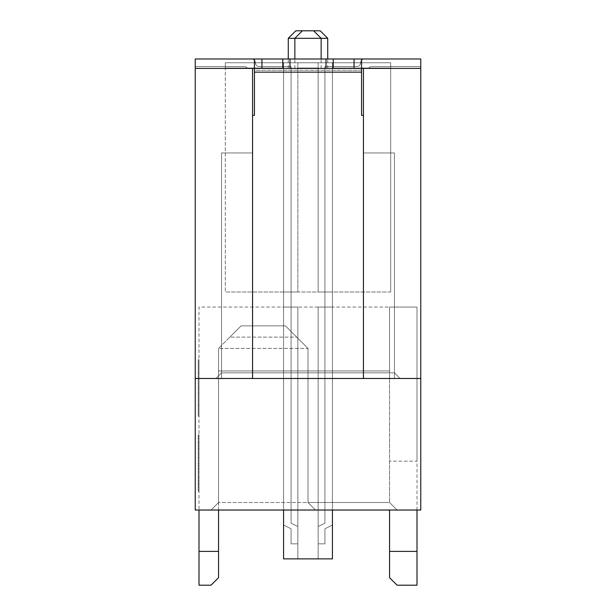 <?xml version="1.0" encoding="UTF-8"?>
<svg xmlns="http://www.w3.org/2000/svg" width="616" height="616" viewBox="0 0 616 616"><rect width="100%" height="100%" fill="white"/><g stroke="black" fill="none" stroke-linecap="round" stroke-linejoin="round"><path stroke-width="0.46" stroke-dasharray="3.08 2.31" d="M420.759 68.384L420.759 378.478L363.44 378.478L363.44 68.384L420.759 68.384L420.759 58.99L195.241 58.99L420.759 58.99L420.759 510.025L420.759 378.478L195.241 378.478L195.241 510.025L195.241 58.99L195.241 68.384L252.56 68.384L252.56 378.478L195.241 378.478L195.241 68.384L420.759 68.384L195.241 68.384M417.001 551.374L417.001 585.2L397.081 585.2L389.566 577.685L389.566 551.374L417.001 551.374L417.001 510.025L420.759 510.025L195.241 510.025L198.999 510.025L198.999 307.061L417.001 307.061L417.001 510.025L397.081 510.025L420.759 510.025L420.759 58.99L195.241 58.99L195.241 66.505L244.105 66.505A3.758 3.758 0 0 1 247.108 68.014L283.568 68.014L225.31 68.014L225.31 62.747L390.69 62.747L225.31 62.747L225.31 292.022L225.31 62.747L225.31 68.014L225.31 62.747L225.31 68.014L225.31 62.747L225.31 68.014L225.31 62.747L225.31 68.014L225.31 62.747L225.31 68.014L225.31 62.747L225.31 68.014L225.31 62.747L225.31 68.014L225.31 62.747L225.31 68.014L225.31 62.747L225.31 68.014L225.31 62.747L283.568 62.747L283.568 68.014L225.31 68.014L225.31 62.747L283.568 62.747L283.568 307.061L297.851 307.061L283.568 307.061L297.851 307.061L283.568 307.061L297.851 307.061L283.568 307.061L297.851 307.061L283.568 307.061L297.851 307.061L283.568 307.061L297.851 307.061L283.568 307.061L297.851 307.061L283.568 307.061L297.851 307.061L283.568 307.061L297.851 307.061L283.568 307.061L297.851 307.061L283.568 307.061L283.568 370.955L332.432 370.955L332.432 510.025M390.69 292.022L390.69 62.747L332.432 62.747L332.432 292.022L332.432 68.014L368.892 68.014A3.758 3.758 0 0 1 371.895 66.505L420.759 66.505L420.759 58.99L364.379 58.99A3.758 3.758 0 0 0 360.622 62.747A3.758 3.758 0 0 1 356.864 66.505L324.917 66.505L324.917 523.184L318.149 526.565L318.149 543.859L324.917 543.859L324.917 528.821L332.432 525.063L332.432 307.061L318.149 307.061L332.432 307.061L318.149 307.061L332.432 307.061L318.149 307.061L332.432 307.061L318.149 307.061L332.432 307.061L318.149 307.061L332.432 307.061L318.149 307.061L332.432 307.061L318.149 307.061L332.432 307.061L318.149 307.061L332.432 307.061L318.149 307.061L332.432 307.061L318.149 307.061L332.432 307.061L332.432 558.889L332.432 370.955L332.432 558.889L318.149 558.889L318.149 307.061L318.149 558.889L332.432 558.889L318.149 558.889L318.149 307.061L318.149 558.889L318.149 307.061L318.149 558.889L332.432 558.889L332.432 307.061L332.432 558.889L283.568 558.889L297.851 558.889L297.851 307.061L297.851 558.889L283.568 558.889L297.851 558.889L283.568 558.889L297.851 558.889L283.568 558.889L297.851 558.889L283.568 558.889L297.851 558.889L283.568 558.889L297.851 558.889L283.568 558.889L297.851 558.889L283.568 558.889L297.851 558.889L283.568 558.889L297.851 558.889L283.568 558.889L297.851 558.889L283.568 558.889L283.568 370.955L332.432 370.955L332.432 558.889L332.432 62.747L225.31 62.747L390.69 62.747L283.568 62.747L283.568 292.022L297.851 292.022L283.568 292.022L297.851 292.022L283.568 292.022L297.851 292.022L283.568 292.022L297.851 292.022L283.568 292.022L297.851 292.022L283.568 292.022L297.851 292.022L283.568 292.022L297.851 292.022L283.568 292.022L297.851 292.022L283.568 292.022L297.851 292.022L283.568 292.022L297.851 292.022L283.568 292.022L283.568 62.747L283.568 292.022L283.568 62.747L225.31 62.747L390.69 62.747L283.568 62.747L283.568 307.061L283.568 62.747L283.568 292.022L283.568 62.747L225.31 62.747L390.69 62.747L283.568 62.747L283.568 370.955L283.568 62.747L283.568 292.022L283.568 62.747L225.31 62.747L390.69 62.747L283.568 62.747L283.568 370.955L283.568 62.747L283.568 292.022L283.568 62.747L225.31 62.747L390.69 62.747L283.568 62.747L283.568 370.955L283.568 62.747L283.568 292.022L283.568 62.747L225.31 62.747L390.69 62.747L283.568 62.747L283.568 525.063L291.083 528.821L291.083 543.859L297.851 543.859L291.083 543.859L291.083 528.821L291.083 543.859L297.851 543.859L291.083 543.859L297.851 543.859L291.083 543.859L297.851 543.859L291.083 543.859L297.851 543.859L291.083 543.859L297.851 543.859L291.083 543.859L297.851 543.859L291.083 543.859L297.851 543.859L291.083 543.859L297.851 543.859L291.083 543.859L297.851 543.859L291.083 543.859L291.083 528.821L291.083 543.859L291.083 528.821L291.083 543.859L291.083 528.821L291.083 543.859L291.083 528.821L291.083 543.859L291.083 528.821L291.083 543.859L291.083 528.821L291.083 543.859L291.083 528.821L291.083 543.859L291.083 528.821L291.083 543.859L291.083 528.821L283.568 525.063L283.568 370.955L283.568 558.889L283.568 62.747L283.568 292.022L283.568 62.747L225.31 62.747L390.69 62.747L283.568 62.747L283.568 525.063L291.083 528.821L283.568 525.063L291.083 528.821L283.568 525.063L291.083 528.821L283.568 525.063L291.083 528.821L283.568 525.063L291.083 528.821L283.568 525.063L283.568 62.747L283.568 292.022L283.568 62.747L225.31 62.747L390.69 62.747L283.568 62.747L283.568 525.063L291.083 528.821L283.568 525.063L283.568 62.747L283.568 292.022L283.568 62.747L225.31 62.747L390.69 62.747L390.69 68.014L332.432 68.014L332.432 292.022L318.149 292.022L332.432 292.022L318.149 292.022L332.432 292.022L318.149 292.022L332.432 292.022L318.149 292.022L332.432 292.022L318.149 292.022L332.432 292.022L318.149 292.022L332.432 292.022L318.149 292.022L332.432 292.022L318.149 292.022L332.432 292.022L318.149 292.022L332.432 292.022L318.149 292.022L332.432 292.022L332.432 68.014L368.892 68.014A3.758 3.758 0 0 1 371.895 66.505L420.759 66.505L420.759 58.99L364.379 58.99A3.758 3.758 0 0 0 360.622 62.747A3.758 3.758 0 0 1 356.864 66.505L324.917 66.505L324.917 523.184L318.149 526.565L318.149 543.859L324.917 543.859L324.917 528.821L332.432 525.063L332.432 370.955L332.432 558.889L332.432 62.747L390.69 62.747L390.69 68.014L332.432 68.014L332.432 62.747L390.69 62.747L390.69 292.022L225.31 292.022L390.69 292.022M363.44 68.384L252.56 68.384L252.56 115.369L254.439 115.369L254.439 68.384L361.561 68.384L361.561 115.369L363.44 115.369L363.44 68.384L363.44 115.369L361.561 115.369L361.561 58.99L354.046 58.99L354.046 68.384L361.561 68.384L361.561 58.99L254.439 58.99L254.439 68.384L261.954 68.384L261.954 58.99L254.439 58.99L254.439 115.369L252.56 115.369L254.439 115.369L254.439 70.263L361.561 70.263L361.561 115.369L363.44 115.369L363.44 152.953L394.448 152.953L394.448 378.478L221.552 378.478L221.552 372.834L215.916 378.478L252.56 378.478L252.56 372.834L221.552 372.834L221.552 152.953L252.56 152.953L252.56 372.834L221.552 372.834L215.916 378.478L400.084 378.478L215.916 378.478L221.552 372.834L221.552 378.478L221.552 152.953L221.552 372.834L215.916 378.478L252.56 378.478L252.56 115.369L252.56 152.953L221.552 152.953L221.552 372.834L394.448 372.834L400.084 378.478L363.44 378.478L400.084 378.478L394.448 372.834L363.44 372.834L363.44 378.478L394.448 378.478L394.448 152.953L363.44 152.953L363.44 115.369M308 68.384L327.735 68.384L308 68.384M363.44 378.478L363.44 152.953L394.448 152.953L394.448 378.478L394.448 372.834L363.44 372.834L363.44 152.953L394.448 152.953L394.448 372.834L221.552 372.834L221.552 378.478L394.448 378.478L252.56 378.478M254.439 58.99L361.561 58.99L361.561 70.263L254.439 70.263L254.439 58.99L361.561 58.99M261.954 58.99L282.783 58.99L282.783 68.384L333.218 68.384L333.218 58.99L282.783 58.99M333.218 58.99L354.046 58.99M354.046 68.384L333.218 68.384M282.783 68.384L261.954 68.384M218.541 510.025L218.541 502.51L211.026 510.025L198.999 510.025L198.999 551.374L218.541 551.374L218.541 577.685L211.026 585.2L198.999 585.2L198.999 551.374M417.001 510.025L417.001 307.061L198.999 307.061L198.999 510.025L397.081 510.025L211.026 510.025L218.541 502.51L218.541 551.374M198.999 491.237L198.999 434.858L198.999 491.237L198.999 434.858L198.999 491.237L198.244 491.237L198.999 491.237L198.244 491.237L198.244 434.858L198.244 485.239L198.244 434.858L198.999 434.858L198.244 434.858L198.244 491.237L198.244 468.445L198.244 491.237L198.244 472.041L198.244 491.237L198.999 491.237L198.244 491.237L198.244 434.858L198.244 491.237L198.999 491.237M198.999 448.048L198.999 436.051L198.999 448.048L198.244 448.048L198.244 466.043L198.999 466.043L198.244 466.043L198.244 458.843L198.999 458.843L198.244 458.843L198.244 448.048L198.999 448.048M198.999 416.062L198.999 359.682L198.999 416.062L198.999 359.682L198.999 416.062L198.999 359.682L198.999 416.062L198.999 359.682L198.999 416.062L198.244 416.062L198.999 416.062L198.244 416.062L198.244 388.473L198.244 416.062L198.244 393.27L198.244 416.062L198.999 416.062L198.244 416.062L198.244 359.682L198.244 416.062L198.244 359.682L198.244 405.266L198.999 405.266L198.244 405.266L198.244 359.682L198.244 416.062L198.244 359.682L198.244 416.062L198.244 372.88L198.244 416.062L198.244 372.88L198.244 416.062L198.999 416.062M218.541 502.51L211.026 510.025L218.541 502.51L218.541 348.402L218.541 370.955L308 370.955L308 502.51L218.541 502.51L218.541 348.402L218.541 370.955L308 370.955L308 348.402L308 502.51L389.566 502.51L308 502.51L308 370.955L389.566 370.955L389.566 502.51L397.081 510.025L389.566 502.51L389.566 307.061L417.001 307.061L389.566 307.061L389.566 370.955L308 370.955L308 348.402L218.541 348.402L229.822 337.129L296.727 337.129L308 348.402L218.541 348.402L229.822 337.129L296.727 337.129L308 348.402L308 502.51L315.515 510.025L308 502.51L218.541 502.51M283.568 510.025L283.568 68.014L247.108 68.014L283.568 68.014L283.568 292.022L283.568 62.747L283.568 292.022L283.568 62.747L283.568 68.014L247.108 68.014A3.758 3.758 0 0 0 244.105 66.505A3.758 3.758 0 0 1 247.108 68.014A3.758 3.758 0 0 0 244.105 66.505A3.758 3.758 0 0 1 247.108 68.014A3.758 3.758 0 0 0 244.105 66.505A3.758 3.758 0 0 1 247.108 68.014A3.758 3.758 0 0 0 244.105 66.505A3.758 3.758 0 0 1 247.108 68.014A3.758 3.758 0 0 0 244.105 66.505A3.758 3.758 0 0 1 247.108 68.014A3.758 3.758 0 0 0 244.105 66.505A3.758 3.758 0 0 1 247.108 68.014A3.758 3.758 0 0 0 244.105 66.505A3.758 3.758 0 0 1 247.108 68.014A3.758 3.758 0 0 0 244.105 66.505A3.758 3.758 0 0 1 247.108 68.014A3.758 3.758 0 0 0 244.105 66.505A3.758 3.758 0 0 1 247.108 68.014A3.758 3.758 0 0 0 244.105 66.505L195.241 66.505L244.105 66.505L195.241 66.505L244.105 66.505L195.241 66.505L244.105 66.505L195.241 66.505L244.105 66.505L195.241 66.505L244.105 66.505L195.241 66.505L244.105 66.505L195.241 66.505L244.105 66.505L195.241 66.505L244.105 66.505L195.241 66.505L195.241 58.99L195.241 66.505L195.241 58.99L195.241 66.505L195.241 58.99L195.241 66.505L195.241 58.99L195.241 66.505L195.241 58.99L195.241 66.505L195.241 58.99L195.241 66.505L195.241 58.99L195.241 66.505L195.241 58.99L195.241 66.505L195.241 58.99L251.621 58.99A3.758 3.758 0 0 1 255.378 62.747A3.758 3.758 0 0 0 251.621 58.99L195.241 58.99L251.621 58.99A3.758 3.758 0 0 1 255.378 62.747A3.758 3.758 0 0 0 251.621 58.99L195.241 58.99L251.621 58.99A3.758 3.758 0 0 1 255.378 62.747A3.758 3.758 0 0 0 251.621 58.99L195.241 58.99L251.621 58.99A3.758 3.758 0 0 1 255.378 62.747A3.758 3.758 0 0 0 251.621 58.99L195.241 58.99L251.621 58.99A3.758 3.758 0 0 1 255.378 62.747A3.758 3.758 0 0 0 251.621 58.99A3.758 3.758 0 0 1 255.378 62.747A3.758 3.758 0 0 0 251.621 58.99A3.758 3.758 0 0 1 255.378 62.747A3.758 3.758 0 0 0 251.621 58.99A3.758 3.758 0 0 1 255.378 62.747A3.758 3.758 0 0 0 251.621 58.99A3.758 3.758 0 0 1 255.378 62.747A3.758 3.758 0 0 0 251.621 58.99L195.241 58.99L195.241 66.505L244.105 66.505L195.241 66.505L195.241 58.99L251.621 58.99A3.758 3.758 0 0 1 255.378 62.747A3.758 3.758 0 0 0 259.136 66.505A3.758 3.758 0 0 1 255.378 62.747A3.758 3.758 0 0 0 259.136 66.505A3.758 3.758 0 0 1 255.378 62.747A3.758 3.758 0 0 0 259.136 66.505A3.758 3.758 0 0 1 255.378 62.747A3.758 3.758 0 0 0 259.136 66.505A3.758 3.758 0 0 1 255.378 62.747A3.758 3.758 0 0 0 259.136 66.505A3.758 3.758 0 0 1 255.378 62.747A3.758 3.758 0 0 0 259.136 66.505A3.758 3.758 0 0 1 255.378 62.747A3.758 3.758 0 0 0 259.136 66.505A3.758 3.758 0 0 1 255.378 62.747A3.758 3.758 0 0 0 259.136 66.505A3.758 3.758 0 0 1 255.378 62.747A3.758 3.758 0 0 0 259.136 66.505A3.758 3.758 0 0 1 255.378 62.747A3.758 3.758 0 0 0 259.136 66.505L291.083 66.505L259.136 66.505L291.083 66.505L259.136 66.505L291.083 66.505L259.136 66.505L291.083 66.505L259.136 66.505L291.083 66.505L259.136 66.505L291.083 66.505L259.136 66.505L291.083 66.505L259.136 66.505L291.083 66.505L259.136 66.505L291.083 66.505L291.083 523.184L297.851 526.565L297.851 543.859L297.851 526.565L291.083 523.184L291.083 66.505L291.083 523.184L291.083 66.505L291.083 523.184L297.851 526.565L297.851 543.859L297.851 526.565L291.083 523.184L291.083 66.505L291.083 523.184L291.083 66.505L291.083 523.184L297.851 526.565L297.851 543.859L297.851 526.565L291.083 523.184L291.083 66.505L291.083 523.184L291.083 66.505L291.083 523.184L297.851 526.565L297.851 543.859L297.851 526.565L291.083 523.184L291.083 66.505L291.083 523.184L291.083 66.505L291.083 523.184L297.851 526.565L297.851 543.859L297.851 526.565L291.083 523.184L297.851 526.565L297.851 543.859L297.851 526.565L291.083 523.184L297.851 526.565L297.851 543.859L297.851 526.565L291.083 523.184L297.851 526.565L297.851 543.859L297.851 526.565L291.083 523.184L297.851 526.565L297.851 543.859L297.851 526.565L291.083 523.184L291.083 66.505L259.136 66.505L291.083 66.505L291.083 523.184L297.851 526.565L297.851 543.859L297.851 526.565L291.083 523.184L291.083 66.505L259.136 66.505A3.758 3.758 0 0 1 255.378 62.747A3.758 3.758 0 0 0 251.621 58.99L195.241 58.99L195.241 510.025L198.999 510.025M417.001 461.168L417.001 307.061L417.001 461.168L389.566 461.168L417.001 461.168M389.566 551.374L389.566 510.025M397.081 510.025L389.566 502.51L397.081 510.025M315.515 510.025L308 502.51L315.515 510.025M229.822 337.129L241.095 325.856L218.541 348.402L241.095 325.856L285.447 325.856L308 348.402L285.447 325.856L241.095 325.856L285.447 325.856L241.095 325.856L229.822 337.129M296.727 337.129L285.447 325.856L296.727 337.129M332.432 68.014L332.432 62.747L318.149 62.747L332.432 62.747L332.432 292.022L332.432 62.747L332.432 68.014L390.69 68.014L390.69 62.747L390.69 68.014L332.432 68.014L332.432 292.022L332.432 62.747L332.432 292.022L332.432 68.014L368.892 68.014A3.758 3.758 0 0 1 371.895 66.505L420.759 66.505L420.759 58.99L364.379 58.99A3.758 3.758 0 0 0 360.622 62.747A3.758 3.758 0 0 1 356.864 66.505L324.917 66.505L324.917 523.184L318.149 526.565L318.149 543.859L324.917 543.859L324.917 528.821L332.432 525.063L332.432 370.955L332.432 558.889L332.432 62.747L332.432 68.014L368.892 68.014A3.758 3.758 0 0 1 371.895 66.505L420.759 66.505L420.759 58.99L364.379 58.99A3.758 3.758 0 0 0 360.622 62.747A3.758 3.758 0 0 1 356.864 66.505L324.917 66.505L324.917 523.184L318.149 526.565L318.149 543.859L324.917 543.859L324.917 528.821L332.432 525.063L332.432 370.955L332.432 558.889L332.432 68.014L368.892 68.014A3.758 3.758 0 0 1 371.895 66.505L420.759 66.505L420.759 58.99L364.379 58.99A3.758 3.758 0 0 0 360.622 62.747A3.758 3.758 0 0 1 356.864 66.505L324.917 66.505L324.917 523.184L318.149 526.565L318.149 543.859L324.917 543.859L324.917 528.821L332.432 525.063L332.432 62.747L332.432 292.022L332.432 62.747L332.432 68.014L368.892 68.014A3.758 3.758 0 0 1 371.895 66.505L420.759 66.505L420.759 58.99L364.379 58.99A3.758 3.758 0 0 0 360.622 62.747A3.758 3.758 0 0 1 356.864 66.505L324.917 66.505L324.917 523.184L318.149 526.565L318.149 543.859L324.917 543.859L324.917 528.821L332.432 525.063L332.432 62.747L332.432 292.022L332.432 62.747L332.432 68.014L368.892 68.014A3.758 3.758 0 0 1 371.895 66.505L420.759 66.505L420.759 58.99L364.379 58.99A3.758 3.758 0 0 0 360.622 62.747A3.758 3.758 0 0 1 356.864 66.505L324.917 66.505L324.917 523.184L318.149 526.565L318.149 543.859L324.917 543.859L324.917 528.821L332.432 525.063L332.432 62.747L332.432 292.022L332.432 68.014L368.892 68.014A3.758 3.758 0 0 1 371.895 66.505L420.759 66.505L420.759 58.99L364.379 58.99A3.758 3.758 0 0 0 360.622 62.747A3.758 3.758 0 0 1 356.864 66.505L324.917 66.505L324.917 523.184L318.149 526.565L318.149 543.859L324.917 543.859L324.917 528.821L332.432 525.063L332.432 62.747L332.432 292.022L332.432 68.014L368.892 68.014A3.758 3.758 0 0 1 371.895 66.505L420.759 66.505L420.759 58.99L364.379 58.99A3.758 3.758 0 0 0 360.622 62.747A3.758 3.758 0 0 1 356.864 66.505L324.917 66.505L324.917 523.184L318.149 526.565L318.149 543.859L324.917 543.859L324.917 528.821L332.432 525.063L332.432 62.747L332.432 370.955L332.432 68.014L368.892 68.014A3.758 3.758 0 0 1 371.895 66.505L420.759 66.505L420.759 58.99L364.379 58.99A3.758 3.758 0 0 0 360.622 62.747A3.758 3.758 0 0 1 356.864 66.505L324.917 66.505L324.917 523.184L318.149 526.565L318.149 543.859L324.917 543.859L324.917 528.821L332.432 525.063L332.432 62.747L332.432 370.955L332.432 68.014L368.892 68.014A3.758 3.758 0 0 1 371.895 66.505L420.759 66.505L420.759 58.99L364.379 58.99A3.758 3.758 0 0 0 360.622 62.747A3.758 3.758 0 0 1 356.864 66.505L324.917 66.505L324.917 523.184L318.149 526.565L318.149 543.859L324.917 543.859L324.917 528.821L332.432 525.063L332.432 68.014L368.892 68.014A3.758 3.758 0 0 1 371.895 66.505L420.759 66.505L420.759 58.99L364.379 58.99A3.758 3.758 0 0 0 360.622 62.747A3.758 3.758 0 0 1 356.864 66.505L324.917 66.505L324.917 523.184L318.149 526.565L318.149 543.859L324.917 543.859L324.917 528.821L332.432 525.063L332.432 62.747L332.432 68.014L332.432 62.747L332.432 68.014L368.892 68.014A3.758 3.758 0 0 1 371.895 66.505L420.759 66.505L420.759 58.99L364.379 58.99A3.758 3.758 0 0 0 360.622 62.747A3.758 3.758 0 0 1 356.864 66.505L324.917 66.505L324.917 523.184L318.149 526.565L318.149 543.859L324.917 543.859L324.917 528.821L332.432 525.063L332.432 370.955L332.432 525.063L324.917 528.821L332.432 525.063L324.917 528.821L332.432 525.063L324.917 528.821L332.432 525.063L324.917 528.821L324.917 543.859L324.917 528.821L324.917 543.859L324.917 528.821L324.917 543.859L324.917 528.821L324.917 543.859L318.149 543.859L324.917 543.859L318.149 543.859L324.917 543.859L318.149 543.859L324.917 543.859L318.149 543.859L318.149 526.565L318.149 543.859L318.149 526.565L318.149 543.859L318.149 526.565L318.149 543.859L318.149 526.565L324.917 523.184L318.149 526.565L324.917 523.184L318.149 526.565L324.917 523.184L318.149 526.565L324.917 523.184L324.917 66.505L324.917 523.184L324.917 66.505L324.917 523.184L324.917 66.505L324.917 523.184L324.917 66.505L356.864 66.505A3.758 3.758 0 0 0 360.622 62.747A3.758 3.758 0 0 1 356.864 66.505A3.758 3.758 0 0 0 360.622 62.747A3.758 3.758 0 0 1 356.864 66.505A3.758 3.758 0 0 0 360.622 62.747A3.758 3.758 0 0 1 356.864 66.505A3.758 3.758 0 0 0 360.622 62.747A3.758 3.758 0 0 1 364.379 58.99A3.758 3.758 0 0 0 360.622 62.747A3.758 3.758 0 0 1 364.379 58.99A3.758 3.758 0 0 0 360.622 62.747A3.758 3.758 0 0 1 364.379 58.99A3.758 3.758 0 0 0 360.622 62.747A3.758 3.758 0 0 1 364.379 58.99L420.759 58.99L364.379 58.99L420.759 58.99L364.379 58.99L420.759 58.99L364.379 58.99L420.759 58.99L420.759 66.505L420.759 58.99L420.759 66.505L420.759 58.99L420.759 66.505L420.759 58.99L420.759 66.505L371.895 66.505A3.758 3.758 0 0 0 368.892 68.014A3.758 3.758 0 0 1 371.895 66.505A3.758 3.758 0 0 0 368.892 68.014A3.758 3.758 0 0 1 371.895 66.505A3.758 3.758 0 0 0 368.892 68.014A3.758 3.758 0 0 1 371.895 66.505A3.758 3.758 0 0 0 368.892 68.014L332.432 68.014L390.69 68.014L332.432 68.014L332.432 62.747L332.432 292.022L332.432 68.014L390.69 68.014L332.432 68.014L332.432 62.747L332.432 68.014L390.69 68.014L332.432 68.014L332.432 62.747L332.432 68.014L390.69 68.014L332.432 68.014M283.568 370.955L283.568 525.063L283.568 370.955L283.568 525.063L291.083 528.821L283.568 525.063L283.568 307.061L283.568 525.063L283.568 307.061L283.568 525.063L291.083 528.821L283.568 525.063L283.568 292.022L283.568 525.063L283.568 292.022L283.568 525.063L291.083 528.821L283.568 525.063L283.568 370.955L283.568 558.889L283.568 370.955M297.851 62.747L318.149 62.747L318.149 68.014L297.851 68.014L297.851 62.747L283.568 62.747L318.149 62.747L318.149 68.014L297.851 68.014L297.851 62.747L297.851 68.014L297.851 62.747L297.851 68.014L318.149 68.014L318.149 62.747L318.149 292.022L318.149 62.747L318.149 292.022L318.149 62.747L318.149 68.014L318.149 62.747L318.149 68.014L318.149 62.747L318.149 68.014L318.149 62.747L318.149 68.014L318.149 62.747L318.149 68.014L318.149 62.747L318.149 68.014L318.149 62.747L318.149 68.014L318.149 62.747L318.149 68.014L297.851 68.014L297.851 62.747L297.851 68.014L318.149 68.014L297.851 68.014L297.851 62.747L297.851 68.014L318.149 68.014L297.851 68.014L297.851 62.747L297.851 68.014L318.149 68.014L297.851 68.014L297.851 62.747L297.851 68.014L318.149 68.014L297.851 68.014L297.851 62.747L297.851 68.014L318.149 68.014L297.851 68.014L297.851 62.747L297.851 68.014L318.149 68.014L297.851 68.014L297.851 62.747L297.851 68.014L318.149 68.014L297.851 68.014L297.851 62.747L297.851 292.022L297.851 62.747M297.851 558.889L297.851 307.061L297.851 558.889M318.149 558.889L318.149 307.061L318.149 558.889M318.149 292.022L318.149 62.747L318.149 292.022M332.432 307.061L332.432 292.022L332.432 307.061M297.851 68.014L318.149 68.014L297.851 68.014M195.241 378.478L420.759 378.478M361.561 68.384L254.439 68.384L361.561 68.384M252.56 68.384L252.56 115.369M221.552 152.953L252.56 152.953L221.552 152.953M394.448 372.834L400.084 378.478L394.448 372.834M288.265 38.315L327.735 38.315M313.636 30.8L302.364 30.8L313.636 30.8M198.999 485.239L198.244 485.239L198.999 485.239M198.999 434.858L198.244 434.858L198.244 449.249L198.244 434.858L198.999 434.858M198.999 457.65L198.244 457.65M198.999 463.64L198.244 463.64L198.999 463.64M198.999 468.445L198.244 468.445M198.999 443.25L198.244 443.25L198.244 445.653L198.244 442.049L198.244 443.25L198.999 443.25M198.999 438.453L198.244 438.453L198.999 438.453M198.999 436.051L198.244 436.051L198.999 436.051M198.999 486.432L198.999 454.046L198.244 454.046L198.244 486.432L198.244 454.046L198.999 454.046L198.244 454.046L198.999 454.046L198.999 486.432L198.244 486.432M198.999 472.041L198.244 472.041L198.999 472.041M198.999 478.039L198.244 478.039M198.999 482.836L198.244 482.836L198.244 476.838L198.244 484.037L198.244 482.836L198.999 482.836M198.999 487.633L198.244 487.633L198.999 487.633M198.999 490.036L198.244 490.036L198.999 490.036M198.999 476.838L198.244 476.838M198.999 480.442L198.244 480.442L198.999 480.442M198.999 484.037L198.244 484.037L198.999 484.037M198.999 449.249L198.244 449.249L198.999 449.249M198.999 445.653L198.244 445.653L198.999 445.653M198.999 442.049L198.244 442.049L198.999 442.049M198.999 388.473L198.244 388.473L198.999 388.473M198.999 359.682L198.244 359.682L198.999 359.682M198.999 393.27L198.244 393.27L198.999 393.27M198.999 372.88L198.244 372.88L198.999 372.88M320.212 30.8L295.788 30.8M361.561 72.141L254.439 72.141M326.01 58.99L326.01 68.384M289.99 68.384L289.99 58.99M321.152 68.384L321.152 58.99M294.848 68.384L294.848 58.99M327.735 68.384L327.735 58.99M288.265 68.384L288.265 58.99"/><path stroke-width="0.92" d="M198.999 510.025L198.999 585.2L211.026 585.2L218.541 577.685L218.541 510.025M198.999 551.374L218.541 551.374M261.954 68.384L282.783 68.384L282.783 58.99L261.954 58.99L261.954 68.384L254.439 68.384L254.439 58.99L195.241 58.99L195.241 68.384L252.56 68.384L252.56 378.478L195.241 378.478L195.241 510.025L420.759 510.025L420.759 378.478L363.44 378.478L363.44 68.384L420.759 68.384L420.759 378.478M389.566 510.025L389.566 577.685L397.081 585.2L417.001 585.2L417.001 510.025M332.432 510.025L332.432 558.889L283.568 558.889L283.568 510.025M389.566 551.374L417.001 551.374M420.759 68.384L420.759 58.99L361.561 58.99L361.561 68.384L354.046 68.384L354.046 58.99L361.561 58.99M195.241 378.478L195.241 68.384M363.44 68.384L361.561 68.384L361.561 115.369L363.44 115.369M252.56 115.369L254.439 115.369L254.439 68.384L252.56 68.384M252.56 378.478L363.44 378.478M354.046 58.99L333.218 58.99L333.218 68.384L282.783 68.384M333.218 68.384L354.046 68.384M282.783 58.99L333.218 58.99M254.439 58.99L261.954 58.99M313.636 30.8L321.152 38.315L288.265 38.315L295.788 30.8L320.212 30.8L327.735 38.315L321.152 38.315L321.152 58.99M254.439 72.141L361.561 72.141M326.01 68.384L326.01 58.99M289.99 58.99L289.99 68.384M302.364 30.8L294.848 38.315L294.848 58.99M327.735 58.99L327.735 38.315M288.265 58.99L288.265 38.315"/></g></svg>
